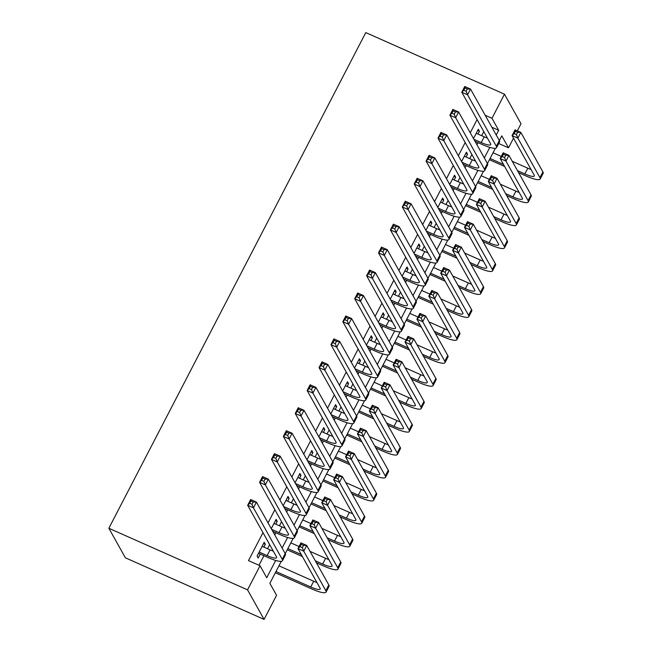 <?xml version="1.0" encoding="UTF-8"?>
<svg xmlns="http://www.w3.org/2000/svg" width="652" height="652" viewBox="0 0 652 652"><rect width="100%" height="100%" fill="white"/><g stroke="black" fill="none" stroke-linecap="round" stroke-linejoin="round"><path stroke-width="0.98" d="M281.265 561.331L269.863 583.328L276.562 595.309L264.076 619.4L125.38 557.81L108.86 528.259L365.78 32.6L504.477 94.19L491.983 118.281L485.186 115.265M504.477 94.19L520.997 123.741L517.313 130.848M513.523 138.159L508.511 147.841L501.812 135.86L499.351 140.604M498.731 143.497L508.511 147.841M263.881 547.109L265.323 544.314L264.207 542.317L257.075 556.083L258.192 558.079L260.27 554.061M275.772 524.159L277.222 521.364L276.106 519.367L271.281 528.674M287.662 501.217L289.113 498.421L287.997 496.425L283.18 505.724M299.561 478.266L301.012 475.471L299.896 473.474L295.071 482.782M311.452 455.316L312.903 452.521L311.786 450.524L306.962 459.831M323.351 432.374L324.802 429.578L323.685 427.582L318.861 436.881M335.242 409.423L336.693 406.628L335.576 404.631L330.751 413.938M347.141 386.481L348.592 383.686L347.475 381.689L342.65 390.988M359.032 363.531L360.483 360.735L359.366 358.739L354.541 368.046M370.931 340.588L372.373 337.793L371.265 335.796L366.44 345.095M382.822 317.638L384.272 314.843L383.156 312.846L378.331 322.145M394.721 294.688L396.163 291.892L395.047 289.895L390.23 299.203M406.612 271.745L408.062 268.95L406.946 266.953L402.121 276.252M418.511 248.795L419.953 246L418.837 244.003L414.02 253.31M430.401 225.853L431.852 223.057L430.736 221.061L425.911 230.36M442.292 202.902L443.743 200.107L442.626 198.11L437.81 207.409M454.191 179.952L455.642 177.157L454.526 175.16L449.701 184.467M466.082 157.01L467.533 154.214L466.416 152.218L461.6 161.517M477.085 119.601L470.255 132.78M465.186 142.552L458.356 155.73M453.295 165.494L446.465 178.672M441.404 188.444L434.566 201.623M429.505 211.395L422.675 224.573M417.614 234.337L410.776 247.515M405.715 257.287L398.885 270.466M393.824 280.23L386.986 293.408M381.925 303.18L375.096 316.359M370.034 326.122L363.205 339.301M358.135 349.073L351.306 362.251M346.245 372.023L339.415 385.202M334.346 394.965L327.516 408.144M322.455 417.916L315.625 431.094M310.556 440.858L303.726 454.036M298.665 463.808L291.835 476.987M286.766 486.759L279.936 499.937M274.875 509.701L268.045 522.88M262.984 532.651L248.485 560.622L260.042 565.749L266.741 577.737L275.706 560.435M258.974 565.276L263.946 555.7M267.548 548.739L269.675 544.632M274.745 534.86L275.837 532.749M279.447 525.789L281.574 521.682M286.635 511.918L287.736 509.799M291.338 502.847L293.465 498.739M298.534 488.967L299.627 486.857M303.237 479.896L305.364 475.789M310.425 466.025L311.526 463.906M315.128 456.954L317.255 452.847M322.324 443.075L323.416 440.964M327.019 434.004L329.154 429.896M334.215 420.124L335.307 418.013M338.918 411.053L341.045 406.946M346.114 397.182L347.206 395.063M350.809 388.111L352.944 384.004M358.005 374.232L359.097 372.121M362.708 365.161L364.835 361.053M369.896 351.289L370.996 349.17M374.598 342.218L376.734 338.111M381.795 328.339L382.887 326.228M386.497 319.268L388.625 315.16M393.686 305.389L394.786 303.278M398.388 296.318L400.524 292.21M405.585 282.446L406.677 280.336M410.287 273.375L412.414 269.268M417.476 259.496L418.576 257.385M422.178 250.425L424.305 246.317M429.375 236.554L430.467 234.435M434.077 227.483L436.204 223.375M441.265 213.603L442.366 211.492M445.968 204.532L448.095 200.425M453.164 190.653L454.257 188.542M457.867 181.59L459.994 177.474M465.055 167.711L466.156 165.6M469.758 158.64L471.885 154.532M476.954 144.76L478.046 142.649M481.649 135.689L483.784 131.582M477.981 134.059L479.432 131.264L478.315 129.267L473.491 138.574M260.042 565.749L247.548 589.848L108.86 528.259M247.548 589.848L264.076 619.4M495.365 148.289L487.452 163.554M483.474 171.231L475.561 186.496M471.575 194.182L463.662 209.447M459.684 217.132L451.771 232.389M447.785 240.075L439.88 255.339M435.895 263.025L427.981 278.29M423.996 285.967L416.09 301.232M412.105 308.918L404.191 324.183M400.206 331.868L392.3 347.125M388.315 354.81L380.401 370.075M376.416 377.761L368.51 393.017M364.525 400.703L356.611 415.968M352.634 423.653L344.721 438.918M340.735 446.604L332.822 461.861M328.844 469.546L320.931 484.811M316.945 492.496L309.032 507.753M305.054 515.439L297.141 530.704M293.155 538.389L285.242 553.654M496.221 135.013L498.682 130.27L491.983 118.281M282.12 548.055L287.597 537.484M294.011 525.113L299.496 514.542M305.91 502.162L311.387 491.592M317.801 479.22L323.286 468.649M329.7 456.27L335.177 445.699M341.591 433.327L347.076 422.757M353.49 410.377L358.967 399.806M365.381 387.427L370.866 376.856M377.28 364.484L382.757 353.914M389.171 341.534L394.647 330.963M401.07 318.592L406.546 308.021M412.96 295.641L418.437 285.071M424.859 272.691L430.336 262.12M436.75 249.749L442.227 239.178M448.641 226.798L454.126 216.228M460.54 203.856L466.017 193.285M472.431 180.906L477.916 170.335M484.33 157.955L489.807 147.385M491.885 127.246L498.682 130.27M477.68 130.49L479.432 131.264M465.789 153.44L467.533 154.214M453.89 176.382L455.642 177.157M441.999 199.333L443.743 200.107M430.1 222.275L431.852 223.057M418.209 245.225L419.953 246M406.31 268.168L408.062 268.95M394.419 291.118L396.163 291.892M382.52 314.068L384.272 314.843M370.629 337.011L372.373 337.793M358.73 359.961L360.483 360.735M346.84 382.903L348.592 383.686M334.949 405.854L336.693 406.628M323.05 428.804L324.802 429.578M311.159 451.746L312.903 452.521M299.26 474.697L301.012 475.471M287.369 497.639L289.113 498.421M275.47 520.589L277.222 521.364M263.579 543.54L265.323 544.314M473.898 139.308L481.233 142.56A13.187 2.632 -152.6 0 0 490.712 144.638A13.187 2.632 -152.6 0 0 490.557 143.701L461.779 92.225L464.746 86.488L470.532 89.055L499.31 140.53A19.78 3.945 27.4 0 1 499.538 141.932L496.563 147.67A19.78 3.945 27.4 0 1 482.35 144.557L475.015 141.305M476.229 133.285L484.208 136.822A13.187 2.632 -152.6 0 0 487.443 138.134M467.321 88.965L465.015 87.939L463.825 90.237L466.131 91.256L467.321 88.965L470.532 89.055L467.557 94.784L496.335 146.268A19.78 3.945 27.4 0 1 496.563 147.67M466.131 91.256L467.557 94.784L461.779 92.225L463.825 90.237M465.015 87.939L464.746 86.488M517.509 170.677L524.836 173.937A13.187 2.632 -152.6 0 0 534.314 176.007A13.187 2.632 -152.6 0 0 534.159 175.07L512.081 135.575L515.056 129.838L520.834 132.405L517.859 138.142L539.938 177.637A19.78 3.945 27.4 0 1 540.166 179.047A19.78 3.945 27.4 0 1 525.952 175.934L518.625 172.674M504.624 166.456L489.44 159.716M493.051 152.764L501.274 156.415M512.26 161.288L527.81 168.2A13.187 2.632 -152.6 0 0 531.054 169.512M490.076 158.501L503.507 164.459M517.623 132.315L515.316 131.288L514.126 133.587L516.433 134.614L517.623 132.315L520.834 132.405L542.912 171.9A19.78 3.945 27.4 0 1 543.14 173.31L540.166 179.047M516.433 134.614L517.859 138.142L512.081 135.575L514.126 133.587M515.316 131.288L515.056 129.838M462.007 162.258L469.334 165.51A13.187 2.632 -152.6 0 0 478.812 167.588A13.187 2.632 -152.6 0 0 478.666 166.651L449.88 115.168L452.855 109.43L458.633 111.997L487.419 163.481A19.78 3.945 27.4 0 1 487.639 164.883L484.664 170.62A19.78 3.945 27.4 0 1 470.451 167.507L463.124 164.255M464.338 156.235L472.309 159.773A13.187 2.632 -152.6 0 0 475.552 161.085M455.43 111.908L453.116 110.889L451.926 113.179L454.24 114.206L455.43 111.908L458.633 111.997L455.658 117.735L484.444 169.218A19.78 3.945 27.4 0 1 484.664 170.62M454.24 114.206L455.658 117.735L449.88 115.168L451.926 113.179M453.116 110.889L452.855 109.43M450.108 185.201L457.443 188.461A13.187 2.632 -152.6 0 0 466.922 190.531A13.187 2.632 -152.6 0 0 466.767 189.593L437.989 138.118L440.964 132.38L446.742 134.948L475.52 186.423A19.78 3.945 27.4 0 1 475.748 187.833L472.773 193.571A19.78 3.945 27.4 0 1 458.56 190.457L451.225 187.197M452.439 179.178L460.418 182.723A13.187 2.632 -152.6 0 0 463.653 184.035M443.531 134.858L441.225 133.831L440.035 136.129L442.341 137.156L443.531 134.858L446.742 134.948L443.767 140.685L472.545 192.161A19.78 3.945 27.4 0 1 472.773 193.571M442.341 137.156L443.767 140.685L437.989 138.118L440.035 136.129M441.225 133.831L440.964 132.38M438.217 208.151L445.552 211.403A13.187 2.632 -152.6 0 0 455.023 213.481A13.187 2.632 -152.6 0 0 454.876 212.544L426.09 161.06L429.065 155.323L434.843 157.89L463.629 209.373A19.78 3.945 27.4 0 1 463.849 210.775L460.882 216.513A19.78 3.945 27.4 0 1 446.661 213.4L439.334 210.148M440.548 202.128L448.519 205.665A13.187 2.632 -152.6 0 0 451.763 206.977M431.64 157.808L429.326 156.782L428.136 159.072L430.45 160.099L431.64 157.808L434.843 157.89L431.868 163.628L460.654 215.111A19.78 3.945 27.4 0 1 460.882 216.513M430.45 160.099L431.868 163.628L426.09 161.06L428.136 159.072M429.326 156.782L429.065 155.323M426.327 231.093L433.653 234.353A13.187 2.632 -152.6 0 0 443.132 236.423A13.187 2.632 -152.6 0 0 442.977 235.486L414.199 184.011L417.174 178.273L422.952 180.84L451.73 232.316A19.78 3.945 27.4 0 1 451.958 233.726L448.983 239.463A19.78 3.945 27.4 0 1 434.77 236.35L427.443 233.09M428.649 225.07L436.628 228.616A13.187 2.632 -152.6 0 0 439.864 229.928M419.741 180.751L417.435 179.724L416.245 182.022L418.551 183.049L419.741 180.751L422.952 180.84L419.978 186.578L448.755 238.053A19.78 3.945 27.4 0 1 448.983 239.463M418.551 183.049L419.978 186.578L414.199 184.011L416.245 182.022M417.435 179.724L417.174 178.273M505.61 193.628L512.945 196.88A13.187 2.632 -152.6 0 0 522.415 198.958A13.187 2.632 -152.6 0 0 522.268 198.021L500.182 158.526L503.157 152.788L508.935 155.355L505.96 161.093L528.047 200.588A19.78 3.945 27.4 0 1 528.275 201.99A19.78 3.945 27.4 0 1 514.061 198.876L506.726 195.624M492.725 189.406L477.549 182.666M481.152 175.706L489.383 179.365M500.361 184.239L515.919 191.142A13.187 2.632 -152.6 0 0 519.155 192.454M478.177 181.443L491.608 187.409M505.732 155.266L503.417 154.239L502.227 156.537L504.542 157.564L505.732 155.266L508.935 155.355L531.021 194.85A19.78 3.945 27.4 0 1 531.25 196.252L528.275 201.99M504.542 157.564L505.96 161.093L500.182 158.526L502.227 156.537M503.417 154.239L503.157 152.788M493.719 216.57L501.046 219.83A13.187 2.632 -152.6 0 0 510.524 221.908A13.187 2.632 -152.6 0 0 510.369 220.971L488.291 181.468L491.266 175.73L497.044 178.298L494.069 184.035L516.148 223.538A19.78 3.945 27.4 0 1 516.376 224.94A19.78 3.945 27.4 0 1 502.162 221.827L494.835 218.575M480.834 212.356L465.65 205.608M469.261 198.656L477.484 202.307M488.47 207.189L504.02 214.092A13.187 2.632 -152.6 0 0 507.264 215.404M466.286 204.394L479.717 210.36M493.833 178.216L491.526 177.189L490.337 179.479L492.643 180.506L493.833 178.216L497.044 178.298L519.122 217.801A19.78 3.945 27.4 0 1 519.351 219.202L516.376 224.94M492.643 180.506L494.069 184.035L488.291 181.468L490.337 179.479M491.526 177.189L491.266 175.73M481.82 239.52L489.155 242.78A13.187 2.632 -152.6 0 0 498.625 244.85A13.187 2.632 -152.6 0 0 498.478 243.913L476.392 204.418L479.367 198.681L485.145 201.248L482.17 206.986L504.257 246.48A19.78 3.945 27.4 0 1 504.485 247.89A19.78 3.945 27.4 0 1 490.271 244.777L482.936 241.517M468.935 235.299L453.759 228.559M457.362 221.598L465.593 225.258M476.571 230.132L492.13 237.043A13.187 2.632 -152.6 0 0 495.365 238.355M454.387 227.336L467.818 233.302M481.942 201.158L479.627 200.131L478.438 202.43L480.752 203.457L481.942 201.158L485.145 201.248L507.232 240.743A19.78 3.945 27.4 0 1 507.46 242.153L504.485 247.89M480.752 203.457L482.17 206.986L476.392 204.418L478.438 202.43M479.627 200.131L479.367 198.681M469.929 262.471L477.256 265.723A13.187 2.632 -152.6 0 0 486.734 267.801A13.187 2.632 -152.6 0 0 486.579 266.864L464.501 227.361L467.476 221.631L473.254 224.19L470.279 229.928L492.358 269.431A19.78 3.945 27.4 0 1 492.586 270.833A19.78 3.945 27.4 0 1 478.372 267.719L471.046 264.467M457.044 258.249L441.86 251.509M445.471 244.549L453.694 248.2M464.68 253.082L480.231 259.985A13.187 2.632 -152.6 0 0 483.474 261.297M442.496 250.286L455.927 256.252M470.043 224.109L467.737 223.082L466.547 225.372L468.853 226.399L470.043 224.109L473.254 224.19L495.333 263.693A19.78 3.945 27.4 0 1 495.561 265.095L492.586 270.833M468.853 226.399L470.279 229.928L464.501 227.361L466.547 225.372M467.737 223.082L467.476 221.631M414.427 254.044L421.762 257.295A13.187 2.632 -152.6 0 0 431.233 259.374A13.187 2.632 -152.6 0 0 431.086 258.437L402.3 206.961L405.275 201.224L411.053 203.791L439.839 255.266A19.78 3.945 27.4 0 1 440.059 256.668L437.093 262.406A19.78 3.945 27.4 0 1 422.879 259.292L415.544 256.04M416.758 248.021L424.729 251.558A13.187 2.632 -152.6 0 0 427.973 252.87M407.85 203.701L405.536 202.674L404.346 204.964L406.661 205.991L407.85 203.701L411.053 203.791L408.079 209.52L436.864 261.004A19.78 3.945 27.4 0 1 437.093 262.406M406.661 205.991L408.079 209.52L402.3 206.961L404.346 204.964M405.536 202.674L405.275 201.224M458.03 285.413L465.365 288.673A13.187 2.632 -152.6 0 0 474.835 290.743A13.187 2.632 -152.6 0 0 474.689 289.806L452.602 250.311L455.577 244.573L461.355 247.141L458.38 252.878L480.467 292.373A19.78 3.945 27.4 0 1 480.695 293.783A19.78 3.945 27.4 0 1 466.482 290.67L459.147 287.41M445.145 281.191L429.97 274.451M433.572 267.499L441.803 271.15M452.781 276.024L468.34 282.935A13.187 2.632 -152.6 0 0 471.575 284.248M430.597 273.237L444.028 279.195M458.152 247.051L455.838 246.024L454.648 248.322L456.962 249.349L458.152 247.051L461.355 247.141L483.442 286.635A19.78 3.945 27.4 0 1 483.67 288.045L480.695 293.783M456.962 249.349L458.38 252.878L452.602 250.311L454.648 248.322M455.838 246.024L455.577 244.573M402.537 276.986L409.863 280.246A13.187 2.632 -152.6 0 0 419.342 282.324A13.187 2.632 -152.6 0 0 419.187 281.387L390.409 229.903L393.384 224.166L399.163 226.733L427.94 278.217A19.78 3.945 27.4 0 1 428.168 279.618L425.194 285.356A19.78 3.945 27.4 0 1 410.98 282.243L403.653 278.983M404.859 270.963L412.838 274.508A13.187 2.632 -152.6 0 0 416.082 275.82M395.951 226.643L393.645 225.616L392.455 227.915L394.762 228.942L395.951 226.643L399.163 226.733L396.188 232.471L424.965 283.954A19.78 3.945 27.4 0 1 425.194 285.356M394.762 228.942L396.188 232.471L390.409 229.903L392.455 227.915M393.645 225.616L393.384 224.166M446.139 308.363L453.466 311.615A13.187 2.632 -152.6 0 0 462.944 313.693A13.187 2.632 -152.6 0 0 462.79 312.756L440.711 273.261L443.686 267.524L449.464 270.091L446.49 275.82L468.576 315.323A19.78 3.945 27.4 0 1 468.796 316.725A19.78 3.945 27.4 0 1 454.583 313.612L447.256 310.36M433.254 304.142L418.071 297.402M421.681 290.442L429.912 294.101M440.891 298.975L456.441 305.878A13.187 2.632 -152.6 0 0 459.684 307.19M418.706 296.179L432.137 302.145M446.253 270.001L443.947 268.974L442.757 271.273L445.072 272.291L446.253 270.001L449.464 270.091L471.543 309.586A19.78 3.945 27.4 0 1 471.771 310.988L468.796 316.725M445.072 272.291L446.49 275.82L440.711 273.261L442.757 271.273M443.947 268.974L443.686 267.524M390.638 299.936L397.973 303.196A13.187 2.632 -152.6 0 0 407.443 305.266A13.187 2.632 -152.6 0 0 407.296 304.329L378.51 252.854L381.485 247.116L387.264 249.683L416.049 301.159A19.78 3.945 27.4 0 1 416.278 302.569L413.303 308.306A19.78 3.945 27.4 0 1 399.089 305.193L391.754 301.933M392.969 293.913L400.947 297.459A13.187 2.632 -152.6 0 0 404.183 298.763M384.061 249.594L381.746 248.567L380.556 250.865L382.871 251.892L384.061 249.594L387.264 249.683L384.289 255.421L413.075 306.896A19.78 3.945 27.4 0 1 413.303 308.306M382.871 251.892L384.289 255.421L378.51 252.854L380.556 250.865M381.746 248.567L381.485 247.116M434.24 331.306L441.575 334.566A13.187 2.632 -152.6 0 0 451.054 336.644A13.187 2.632 -152.6 0 0 450.899 335.707L428.812 296.204L431.787 290.466L437.565 293.033L434.599 298.771L456.677 338.266A19.78 3.945 27.4 0 1 456.905 339.676A19.78 3.945 27.4 0 1 442.692 336.562L435.357 333.302M421.355 327.092L406.18 320.344M409.782 313.392L418.013 317.043M428.992 321.925L444.55 328.828A13.187 2.632 -152.6 0 0 447.785 330.14M406.807 319.13L420.238 325.095M434.362 292.944L432.048 291.925L430.858 294.215L433.172 295.242L434.362 292.944L437.565 293.033L459.652 332.536A19.78 3.945 27.4 0 1 459.88 333.938L456.905 339.676M433.172 295.242L434.599 298.771L428.812 296.204L430.858 294.215M432.048 291.925L431.787 290.466M378.747 322.887L386.074 326.139A13.187 2.632 -152.6 0 0 395.552 328.217A13.187 2.632 -152.6 0 0 395.397 327.28L366.62 275.796L369.594 270.058L375.373 272.626L404.15 324.109A19.78 3.945 27.4 0 1 404.379 325.511L401.404 331.249A19.78 3.945 27.4 0 1 387.19 328.135L379.863 324.883M381.078 316.864L389.048 320.401A13.187 2.632 -152.6 0 0 392.292 321.713M372.162 272.544L369.855 271.517L368.665 273.807L370.972 274.834L372.162 272.544L375.373 272.626L372.398 278.363L401.176 329.847A19.78 3.945 27.4 0 1 401.404 331.249M370.972 274.834L372.398 278.363L366.62 275.796L368.665 273.807M369.855 271.517L369.594 270.058M422.349 354.256L429.676 357.508A13.187 2.632 -152.6 0 0 439.155 359.586A13.187 2.632 -152.6 0 0 439.008 358.649L416.921 319.154L419.896 313.416L425.674 315.984L422.7 321.721L444.786 361.216A19.78 3.945 27.4 0 1 445.006 362.618A19.78 3.945 27.4 0 1 430.793 359.505L423.466 356.253M409.464 350.034L394.281 343.294M397.891 336.334L406.123 339.994M417.101 344.867L432.651 351.778A13.187 2.632 -152.6 0 0 435.895 353.082M394.916 342.072L408.348 348.038M422.472 315.894L420.157 314.867L418.967 317.165L421.282 318.192L422.472 315.894L425.674 315.984L447.753 355.479A19.78 3.945 27.4 0 1 447.981 356.888L445.006 362.618M421.282 318.192L422.7 321.721L416.921 319.154L418.967 317.165M420.157 314.867L419.896 313.416M366.848 345.829L374.183 349.089A13.187 2.632 -152.6 0 0 383.653 351.159A13.187 2.632 -152.6 0 0 383.506 350.222L354.721 298.746L357.695 293.009L363.474 295.576L392.26 347.051A19.78 3.945 27.4 0 1 392.488 348.461L389.513 354.199A19.78 3.945 27.4 0 1 375.299 351.086L367.964 347.826M369.179 339.806L377.158 343.351A13.187 2.632 -152.6 0 0 380.393 344.663M360.271 295.486L357.956 294.459L356.766 296.758L359.081 297.785L360.271 295.486L363.474 295.576L360.507 301.314L389.285 352.789A19.78 3.945 27.4 0 1 389.513 354.199M359.081 297.785L360.507 301.314L354.721 298.746L356.766 296.758M357.956 294.459L357.695 293.009M410.45 377.206L417.785 380.458A13.187 2.632 -152.6 0 0 427.264 382.537A13.187 2.632 -152.6 0 0 427.109 381.599L405.031 342.096L407.997 336.359L413.775 338.926L410.809 344.663L432.887 384.167A19.78 3.945 27.4 0 1 433.115 385.568A19.78 3.945 27.4 0 1 418.902 382.455L411.567 379.203M397.565 372.985L382.39 366.245M385.992 359.285L394.224 362.936M405.202 367.818L420.76 374.721A13.187 2.632 -152.6 0 0 423.996 376.033M383.026 365.022L396.457 370.988M410.573 338.844L408.258 337.817L407.068 340.108L409.383 341.135L410.573 338.844L413.775 338.926L435.862 378.429A19.78 3.945 27.4 0 1 436.09 379.831L433.115 385.568M409.383 341.135L410.809 344.663L405.031 342.096L407.068 340.108M408.258 337.817L407.997 336.359M354.957 368.779L362.284 372.031A13.187 2.632 -152.6 0 0 371.762 374.109A13.187 2.632 -152.6 0 0 371.607 373.172L342.83 321.697L345.804 315.959L351.583 318.518L380.36 370.002A19.78 3.945 27.4 0 1 380.589 371.404L377.614 377.141A19.78 3.945 27.4 0 1 363.4 374.028L356.073 370.776M357.288 362.757L365.259 366.294A13.187 2.632 -152.6 0 0 368.502 367.606M348.372 318.437L346.065 317.41L344.875 319.7L347.19 320.727L348.372 318.437L351.583 318.518L348.608 324.256L377.386 375.739A19.78 3.945 27.4 0 1 377.614 377.141M347.19 320.727L348.608 324.256L342.83 321.697L344.875 319.7M346.065 317.41L345.804 315.959M398.559 400.149L405.886 403.409A13.187 2.632 -152.6 0 0 415.365 405.479A13.187 2.632 -152.6 0 0 415.218 404.542L393.132 365.047L396.106 359.309L401.885 361.876L398.91 367.614L420.996 407.109A19.78 3.945 27.4 0 1 421.225 408.519A19.78 3.945 27.4 0 1 407.003 405.405L399.676 402.145M385.674 395.927L370.499 389.187M374.101 382.235L382.333 385.886M393.311 390.76L408.861 397.671A13.187 2.632 -152.6 0 0 412.105 398.983M371.127 387.964L384.558 393.93M398.682 361.787L396.367 360.76L395.177 363.058L397.492 364.085L398.682 361.787L401.885 361.876L423.971 401.371A19.78 3.945 27.4 0 1 424.191 402.781L421.225 408.519M397.492 364.085L398.91 367.614L393.132 365.047L395.177 363.058M396.367 360.76L396.106 359.309M343.058 391.722L350.393 394.982A13.187 2.632 -152.6 0 0 359.871 397.06A13.187 2.632 -152.6 0 0 359.717 396.123L330.939 344.639L333.905 338.901L339.684 341.469L368.47 392.952A19.78 3.945 27.4 0 1 368.698 394.354L365.723 400.092A19.78 3.945 27.4 0 1 351.51 396.978L344.174 393.718M345.389 385.699L353.368 389.244A13.187 2.632 -152.6 0 0 356.603 390.556M336.481 341.379L334.166 340.352L332.976 342.65L335.291 343.677L336.481 341.379L339.684 341.469L336.717 347.206L365.495 398.682A19.78 3.945 27.4 0 1 365.723 400.092M335.291 343.677L336.717 347.206L330.939 344.639L332.976 342.65M334.166 340.352L333.905 338.901M386.669 423.099L393.995 426.351A13.187 2.632 -152.6 0 0 403.474 428.429A13.187 2.632 -152.6 0 0 403.319 427.492L381.241 387.997L384.207 382.259L389.994 384.827L387.019 390.556L409.097 430.059A19.78 3.945 27.4 0 1 409.326 431.461A19.78 3.945 27.4 0 1 395.112 428.348L387.785 425.096M373.783 418.877L358.6 412.137M362.21 405.177L370.434 408.837M381.42 413.71L396.97 420.613A13.187 2.632 -152.6 0 0 400.206 421.925M359.236 410.915L372.667 416.881M386.783 384.737L384.476 383.71L383.286 386L385.593 387.027L386.783 384.737L389.994 384.827L412.072 424.322A19.78 3.945 27.4 0 1 412.3 425.723L409.326 431.461M385.593 387.027L387.019 390.556L381.241 387.997L383.286 386M384.476 383.71L384.207 382.259M331.167 414.672L338.494 417.924A13.187 2.632 -152.6 0 0 347.972 420.002A13.187 2.632 -152.6 0 0 347.818 419.065L319.04 367.589L322.015 361.852L327.793 364.419L356.571 415.894A19.78 3.945 27.4 0 1 356.799 417.304L353.824 423.034A19.78 3.945 27.4 0 1 339.61 419.921L332.284 416.669M333.498 408.649L341.469 412.194A13.187 2.632 -152.6 0 0 344.712 413.498M324.59 364.329L322.275 363.303L321.086 365.601L323.4 366.628L324.59 364.329L327.793 364.419L324.818 370.157L353.604 421.632A19.78 3.945 27.4 0 1 353.824 423.034M323.4 366.628L324.818 370.157L319.04 367.589L321.086 365.601M322.275 363.303L322.015 361.852M374.77 446.041L382.105 449.301A13.187 2.632 -152.6 0 0 391.575 451.371A13.187 2.632 -152.6 0 0 391.428 450.442L369.342 410.939L372.316 405.202L378.095 407.769L375.12 413.507L397.207 453.001A19.78 3.945 27.4 0 1 397.435 454.411A19.78 3.945 27.4 0 1 383.221 451.298L375.886 448.038M361.884 441.82L346.709 435.08M350.311 428.128L358.543 431.779M369.521 436.653L385.071 443.564A13.187 2.632 -152.6 0 0 388.315 444.876M347.337 433.865L360.768 439.823M374.892 407.679L372.577 406.652L371.387 408.951L373.702 409.978L374.892 407.679L378.095 407.769L400.181 447.272A19.78 3.945 27.4 0 1 400.401 448.674L397.435 454.411M373.702 409.978L375.12 413.507L369.342 410.939L371.387 408.951M372.577 406.652L372.316 405.202M319.268 437.622L326.603 440.874A13.187 2.632 -152.6 0 0 336.082 442.952A13.187 2.632 -152.6 0 0 335.927 442.015L307.149 390.532L310.116 384.794L315.902 387.361L344.68 438.845A19.78 3.945 27.4 0 1 344.908 440.247L341.933 445.984A19.78 3.945 27.4 0 1 327.72 442.871L320.385 439.619M321.599 431.6L329.578 435.137A13.187 2.632 -152.6 0 0 332.813 436.449M312.691 387.28L310.376 386.253L309.195 388.543L311.501 389.57L312.691 387.28L315.902 387.361L312.927 393.099L341.705 444.582A19.78 3.945 27.4 0 1 341.933 445.984M311.501 389.57L312.927 393.099L307.149 390.532L309.195 388.543M310.376 386.253L310.116 384.794M362.879 468.992L370.206 472.244A13.187 2.632 -152.6 0 0 379.684 474.322A13.187 2.632 -152.6 0 0 379.529 473.385L357.451 433.89L360.426 428.152L366.204 430.719L363.229 436.457L385.308 475.952A19.78 3.945 27.4 0 1 385.536 477.354A19.78 3.945 27.4 0 1 371.322 474.24L363.995 470.988M349.994 464.77L334.81 458.03M338.421 451.07L346.644 454.729M357.63 459.603L373.18 466.514A13.187 2.632 -152.6 0 0 376.424 467.818M335.446 456.807L348.877 462.773M362.993 430.63L360.686 429.603L359.496 431.901L361.803 432.928L362.993 430.63L366.204 430.719L388.282 470.214A19.78 3.945 27.4 0 1 388.51 471.624L385.536 477.354M361.803 432.928L363.229 436.457L357.451 433.89L359.496 431.901M360.686 429.603L360.426 428.152M307.377 460.565L314.704 463.825A13.187 2.632 -152.6 0 0 324.183 465.895A13.187 2.632 -152.6 0 0 324.036 464.957L295.25 413.482L298.225 407.744L304.003 410.312L332.781 461.787A19.78 3.945 27.4 0 1 333.009 463.197L330.034 468.935A19.78 3.945 27.4 0 1 315.821 465.821L308.494 462.561M309.708 454.542L317.679 458.087A13.187 2.632 -152.6 0 0 320.923 459.399M300.8 410.222L298.486 409.195L297.296 411.493L299.61 412.52L300.8 410.222L304.003 410.312L301.028 416.049L329.814 467.525A19.78 3.945 27.4 0 1 330.034 468.935M299.61 412.52L301.028 416.049L295.25 413.482L297.296 411.493M298.486 409.195L298.225 407.744M350.98 491.942L358.315 495.194A13.187 2.632 -152.6 0 0 367.785 497.272A13.187 2.632 -152.6 0 0 367.638 496.335L345.552 456.832L348.527 451.094L354.305 453.662L351.33 459.399L373.417 498.902A19.78 3.945 27.4 0 1 373.645 500.304A19.78 3.945 27.4 0 1 359.431 497.191L352.096 493.939M338.095 487.72L322.919 480.98M326.522 474.02L334.753 477.671M345.731 482.553L361.281 489.456A13.187 2.632 -152.6 0 0 364.525 490.769M323.547 479.758L336.978 485.724M351.102 453.58L348.787 452.553L347.597 454.843L349.912 455.87L351.102 453.58L354.305 453.662L376.391 493.165A19.78 3.945 27.4 0 1 376.62 494.566L373.645 500.304M349.912 455.87L351.33 459.399L345.552 456.832L347.597 454.843M348.787 452.553L348.527 451.094M295.478 483.515L302.813 486.767A13.187 2.632 -152.6 0 0 312.292 488.845A13.187 2.632 -152.6 0 0 312.137 487.908L283.359 436.424L286.334 430.695L292.112 433.254L320.89 484.738A19.78 3.945 27.4 0 1 321.118 486.139L318.143 491.877A19.78 3.945 27.4 0 1 303.93 488.764L296.595 485.512M297.809 477.492L305.788 481.029A13.187 2.632 -152.6 0 0 309.024 482.341M288.901 433.172L286.595 432.146L285.405 434.436L287.711 435.463L288.901 433.172L292.112 433.254L289.138 438.992L317.915 490.475A19.78 3.945 27.4 0 1 318.143 491.877M287.711 435.463L289.138 438.992L283.359 436.424L285.405 434.436M286.595 432.146L286.334 430.695M339.089 514.884L346.416 518.144A13.187 2.632 -152.6 0 0 355.894 520.214A13.187 2.632 -152.6 0 0 355.739 519.277L333.661 479.782L336.636 474.045L342.414 476.612L339.439 482.35L361.518 521.844A19.78 3.945 27.4 0 1 361.746 523.254A19.78 3.945 27.4 0 1 347.532 520.141L340.205 516.881M326.204 510.663L311.02 503.923M314.631 496.971L322.854 500.622M333.84 505.496L349.39 512.407A13.187 2.632 -152.6 0 0 352.634 513.719M311.656 502.7L325.087 508.666M339.203 476.522L336.897 475.495L335.707 477.794L338.013 478.821L339.203 476.522L342.414 476.612L364.492 516.107A19.78 3.945 27.4 0 1 364.721 517.517L361.746 523.254M338.013 478.821L339.439 482.35L333.661 479.782L335.707 477.794M336.897 475.495L336.636 474.045M283.587 506.457L290.914 509.717A13.187 2.632 -152.6 0 0 300.393 511.787A13.187 2.632 -152.6 0 0 300.246 510.858L271.46 459.375L274.435 453.637L280.213 456.204L308.999 507.688A19.78 3.945 27.4 0 1 309.219 509.09L306.253 514.827A19.78 3.945 27.4 0 1 292.031 511.714L284.704 508.454M285.918 500.434L293.889 503.98A13.187 2.632 -152.6 0 0 297.133 505.292M277.01 456.115L274.696 455.088L273.506 457.386L275.82 458.413L277.01 456.115L280.213 456.204L277.239 461.942L306.024 513.417A19.78 3.945 27.4 0 1 306.253 514.827M275.82 458.413L277.239 461.942L271.46 459.375L273.506 457.386M274.696 455.088L274.435 453.637M327.19 537.835L334.525 541.087A13.187 2.632 -152.6 0 0 343.995 543.165A13.187 2.632 -152.6 0 0 343.848 542.228L321.762 502.733L324.737 496.995L330.515 499.554L327.54 505.292L349.627 544.795A19.78 3.945 27.4 0 1 349.855 546.197A19.78 3.945 27.4 0 1 335.641 543.083L328.306 539.832M314.305 533.613L299.129 526.873M302.732 519.913L310.963 523.572M321.941 528.446L337.5 535.349A13.187 2.632 -152.6 0 0 340.735 536.661M299.757 525.651L313.188 531.616M327.312 499.473L324.998 498.446L323.808 500.736L326.122 501.763L327.312 499.473L330.515 499.554L352.602 539.057A19.78 3.945 27.4 0 1 352.83 540.459L349.855 546.197M326.122 501.763L327.54 505.292L321.762 502.733L323.808 500.736M324.998 498.446L324.737 496.995M271.697 529.408L279.023 532.66A13.187 2.632 -152.6 0 0 288.502 534.738A13.187 2.632 -152.6 0 0 288.347 533.801L259.569 482.325L262.544 476.588L268.322 479.155L297.1 530.63A19.78 3.945 27.4 0 1 297.328 532.04L294.354 537.77A19.78 3.945 27.4 0 1 280.14 534.656L272.813 531.404M274.019 523.385L281.998 526.93A13.187 2.632 -152.6 0 0 285.234 528.234M265.111 479.065L262.805 478.038L261.615 480.337L263.921 481.355L265.111 479.065L268.322 479.155L265.348 484.892L294.125 536.368A19.78 3.945 27.4 0 1 294.354 537.77M263.921 481.355L265.348 484.892L259.569 482.325L261.615 480.337M262.805 478.038L262.544 476.588M315.299 560.777L322.626 564.037A13.187 2.632 -152.6 0 0 332.104 566.107A13.187 2.632 -152.6 0 0 331.95 565.178L309.871 525.675L312.846 519.937L318.624 522.505L315.649 528.242L337.728 567.737A19.78 3.945 27.4 0 1 337.956 569.147A19.78 3.945 27.4 0 1 323.742 566.034L316.416 562.774M302.414 556.555L287.23 549.815M290.841 542.863L299.064 546.515M310.05 551.388L325.601 558.299A13.187 2.632 -152.6 0 0 328.844 559.612M287.866 548.601L301.297 554.559M315.413 522.415L313.107 521.388L311.917 523.686L314.223 524.713L315.413 522.415L318.624 522.505L340.703 562A19.78 3.945 27.4 0 1 340.931 563.409L337.956 569.147M314.223 524.713L315.649 528.242L309.871 525.675L311.917 523.686M313.107 521.388L312.846 519.937M259.154 552.065L267.133 555.61A13.187 2.632 -152.6 0 0 276.603 557.688A13.187 2.632 -152.6 0 0 276.456 556.751L247.67 505.267L250.645 499.53L256.423 502.097L285.209 553.581A19.78 3.945 27.4 0 1 285.429 554.982L282.463 560.72A19.78 3.945 27.4 0 1 268.249 557.607L258.518 553.287M262.128 546.335L270.099 549.872A13.187 2.632 -152.6 0 0 273.343 551.184M253.22 502.016L250.906 500.989L249.716 503.279L252.031 504.306L253.22 502.016L256.423 502.097L253.449 507.835L282.234 559.318A19.78 3.945 27.4 0 1 282.463 560.72M252.031 504.306L253.449 507.835L247.67 505.267L249.716 503.279M250.906 500.989L250.645 499.53M275.967 571.543L310.735 586.979A13.187 2.632 -152.6 0 0 320.205 589.058A13.187 2.632 -152.6 0 0 320.059 588.12L297.972 548.625L300.947 542.888L306.725 545.455L303.75 551.193L325.837 590.688A19.78 3.945 27.4 0 1 326.065 592.089A19.78 3.945 27.4 0 1 311.852 588.976L275.34 572.766M278.942 565.806L313.71 581.242A13.187 2.632 -152.6 0 0 316.945 582.554M303.522 545.365L301.208 544.338L300.018 546.637L302.332 547.664L303.522 545.365L306.725 545.455L328.812 584.95A19.78 3.945 27.4 0 1 329.04 586.352L326.065 592.089M302.332 547.664L303.75 551.193L297.972 548.625L300.018 546.637M301.208 544.338L300.947 542.888M484.208 136.822L481.233 142.56M499.31 140.53L496.335 146.268M527.81 168.2L524.836 173.937M542.912 171.9L539.938 177.637M472.309 159.773L469.334 165.51M487.419 163.481L484.444 169.218M460.418 182.723L457.443 188.461M475.52 186.423L472.545 192.161M448.519 205.665L445.552 211.403M463.629 209.373L460.654 215.111M436.628 228.616L433.653 234.353M451.73 232.316L448.755 238.053M515.919 191.142L512.945 196.88M531.021 194.85L528.047 200.588M504.02 214.092L501.046 219.83M519.122 217.801L516.148 223.538M492.13 237.043L489.155 242.78M507.232 240.743L504.257 246.48M480.231 259.985L477.256 265.723M495.333 263.693L492.358 269.431M424.729 251.558L421.762 257.295M439.839 255.266L436.864 261.004M468.34 282.935L465.365 288.673M483.442 286.635L480.467 292.373M412.838 274.508L409.863 280.246M427.94 278.217L424.965 283.954M456.441 305.878L453.466 311.615M471.543 309.586L468.576 315.323M400.947 297.459L397.973 303.196M416.049 301.159L413.075 306.896M444.55 328.828L441.575 334.566M459.652 332.536L456.677 338.266M389.048 320.401L386.074 326.139M404.15 324.109L401.176 329.847M432.651 351.778L429.676 357.508M447.753 355.479L444.786 361.216M377.158 343.351L374.183 349.089M392.26 347.051L389.285 352.789M420.76 374.721L417.785 380.458M435.862 378.429L432.887 384.167M365.259 366.294L362.284 372.031M380.36 370.002L377.386 375.739M408.861 397.671L405.886 403.409M423.971 401.371L420.996 407.109M353.368 389.244L350.393 394.982M368.47 392.952L365.495 398.682M396.97 420.613L393.995 426.351M412.072 424.322L409.097 430.059M341.469 412.194L338.494 417.924M356.571 415.894L353.604 421.632M385.071 443.564L382.105 449.301M400.181 447.272L397.207 453.001M329.578 435.137L326.603 440.874M344.68 438.845L341.705 444.582M373.18 466.514L370.206 472.244M388.282 470.214L385.308 475.952M317.679 458.087L314.704 463.825M332.781 461.787L329.814 467.525M361.281 489.456L358.315 495.194M376.391 493.165L373.417 498.902M305.788 481.029L302.813 486.767M320.89 484.738L317.915 490.475M349.39 512.407L346.416 518.144M364.492 516.107L361.518 521.844M293.889 503.98L290.914 509.717M308.999 507.688L306.024 513.417M337.5 535.349L334.525 541.087M352.602 539.057L349.627 544.795M281.998 526.93L279.023 532.66M297.1 530.63L294.125 536.368M325.601 558.299L322.626 564.037M340.703 562L337.728 567.737M270.099 549.872L267.133 555.61M285.209 553.581L282.234 559.318M313.71 581.242L310.735 586.979M328.812 584.95L325.837 590.688"/></g></svg>
